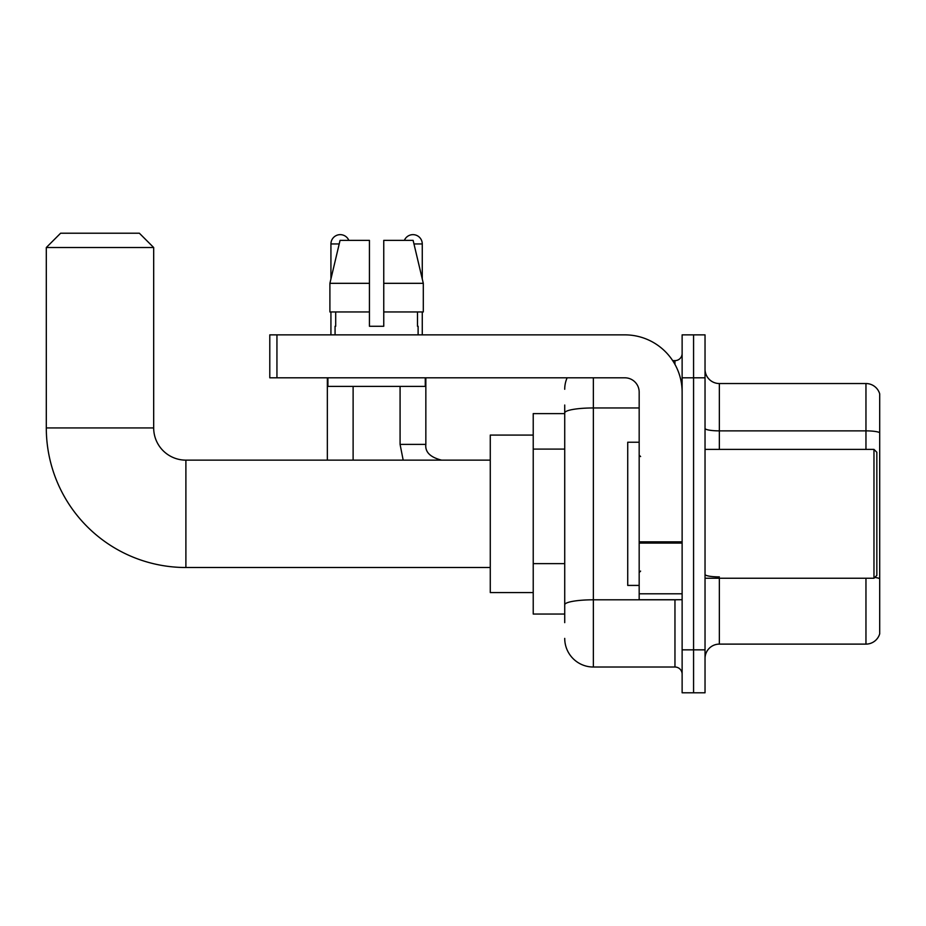 <?xml version="1.0" encoding="UTF-8"?>
<svg xmlns="http://www.w3.org/2000/svg" width="926" height="926" viewBox="0 0 926 926"><rect width="100%" height="100%" fill="white"/><g stroke="black" fill="none" stroke-linecap="round" stroke-linejoin="round"><path stroke-width="1.39" d="M564.721 413.609L533.226 413.609L533.226 614.042L564.721 614.042M564.721 622.631L564.721 405.021M682.126 649.844L682.126 692.787L693.574 692.787L693.574 649.844L693.574 692.787L705.033 692.787L705.033 649.844L693.574 649.844L693.574 377.808L693.574 649.844L682.126 649.844L682.126 377.808L693.574 377.808L693.574 334.865L693.574 377.808L705.033 377.808L705.033 649.844M705.033 377.808L705.033 334.865L682.126 334.865L682.126 377.808M593.358 377.808L593.358 667.021L674.961 667.021L674.961 599.724M672.681 360.631L674.961 360.631A7.153 7.153 0 0 0 682.126 353.477M564.721 440.51L564.721 412.927A28.637 4.977 180 0 1 593.358 407.961L639.172 407.961M682.126 674.174A7.153 7.153 0 0 0 674.961 667.021M564.721 389.267A28.637 28.637 0 0 1 567.117 377.808M593.358 667.021A28.637 28.637 0 0 1 564.721 638.384M705.033 658.432A14.318 14.318 0 0 1 719.352 644.114L865.96 644.114L865.96 578.252M879.7 393.851A14.318 14.318 0 0 0 865.96 383.538A14.318 14.318 0 0 1 879.7 393.851L879.7 633.801A14.318 14.318 0 0 1 865.96 644.114M879.7 432.65A14.318 2.489 180 0 0 865.96 430.868L865.96 383.538L719.352 383.538A14.318 14.318 0 0 1 705.033 369.219A14.318 14.318 0 0 0 719.352 383.538L719.352 449.399M383.758 326.276L369.439 326.276L383.758 326.276L369.439 326.276L383.758 326.276L383.758 240.366L413.123 240.366L423.298 283.321L423.298 311.958L383.758 311.958M404.373 240.366A9.306 9.306 0 0 1 422.268 243.943L422.268 278.957L423.298 283.321L383.758 283.321M369.439 283.321L369.439 311.958L329.899 311.958L329.899 283.321L340.062 240.366L369.439 240.366L369.439 283.321L329.899 283.321L330.929 278.957L330.929 243.943L339.217 243.943M490.271 567.511L185.894 567.511A139.594 139.594 0 0 1 46.3 427.928L46.3 247.531L60.618 233.213L139.363 233.213L153.681 247.531L46.3 247.531M185.894 567.511L185.894 460.141A32.213 32.213 0 0 1 153.681 427.928L153.681 247.531M533.226 435.081L490.271 435.081L490.271 592.571L533.226 592.571M330.929 243.943A9.306 9.306 0 0 1 348.824 240.366M353.119 460.141L353.119 386.408M327.341 460.141L327.341 377.808M330.929 311.958L330.929 334.865M422.268 311.958L422.268 334.865M682.126 599.724L639.172 599.724L639.172 541.837L682.126 541.837M682.126 392.126A57.273 57.273 0 0 0 624.853 334.865L276.943 334.865L276.943 377.808L624.853 377.808A14.318 14.318 0 0 1 639.172 392.126L639.172 541.837M276.943 377.808L269.79 377.808L269.79 334.865L276.943 334.865M335.073 326.276L335.698 326.276L335.073 326.276L335.073 334.865M418.112 326.276L417.499 326.276L418.112 326.276L418.112 334.865M417.499 311.958L417.499 326.276M369.439 311.958L369.439 326.276M335.698 326.276L335.698 311.958M327.92 377.808L327.92 386.408L425.277 386.408L425.277 377.808M423.298 311.958L423.298 283.321L413.123 240.366M340.062 240.366L329.899 283.321M873.97 449.399L876.841 452.258L876.841 575.393L873.97 578.252L873.97 449.399L705.033 449.399M639.172 442.234L627.724 442.234L627.724 585.417L639.172 585.417M564.721 449.098L533.226 449.098M564.721 563.633L533.226 563.633M677.45 599.724A7.153 1.239 0 0 1 674.961 599.805L593.358 599.805A28.637 4.977 180 0 0 564.721 604.782M674.961 364.404L674.961 360.631M719.352 578.252L719.352 644.114M865.96 449.399L865.96 430.868L719.352 430.868A14.318 2.489 0 0 1 705.033 428.379M879.7 578.692A14.318 2.489 180 0 0 874.792 577.43M719.352 576.898A14.318 2.489 -0 0 1 705.033 574.409M46.3 427.928L153.681 427.928M403.18 460.141L400.078 444.387L403.18 460.141L400.078 444.387L425.821 444.387C424.976 452.027 430.231 457.27 441.598 460.141C430.231 457.27 424.976 452.027 425.844 444.387L425.844 377.808M413.98 243.943L422.268 243.943M682.126 543.076L639.172 543.076M639.172 593.809L682.126 593.809M490.271 460.141L185.894 460.141M425.844 444.387C424.976 452.027 430.231 457.27 441.598 460.141M400.078 444.387L400.078 386.408M705.033 578.252L873.97 578.252M640.607 456.553L639.172 455.129M640.607 571.099L639.172 572.523"/></g></svg>
